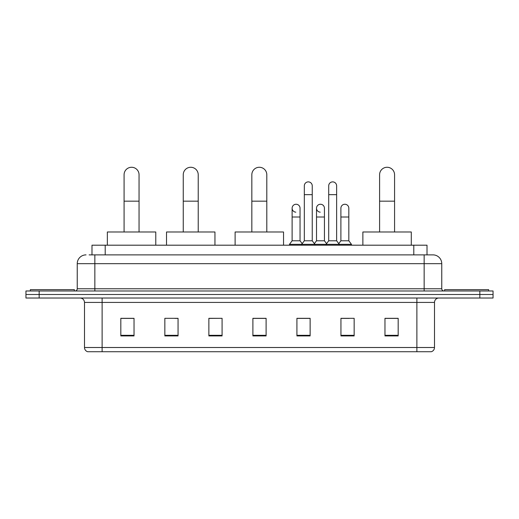 <?xml version="1.0" encoding="UTF-8"?>
<svg xmlns="http://www.w3.org/2000/svg" width="519" height="519" viewBox="0 0 519 519"><rect width="100%" height="100%" fill="white"/><g stroke="black" fill="none" stroke-linecap="round" stroke-linejoin="round"><path stroke-width="0.78" d="M91.993 254.874L91.993 245.195L427.007 245.195L427.007 254.874M89.326 254.874L432.956 254.874A8.804 8.804 0 0 1 441.76 263.684L441.76 288.778C441.877 290.102 442.616 290.835 443.966 290.977M89.125 254.874L94.847 254.874L94.847 263.684L77.24 263.684L77.24 288.778A2.199 2.199 0 0 1 75.034 290.977M86.044 254.874A8.804 8.804 0 0 0 77.24 263.684M39.159 290.977L25.95 290.977L25.95 294.5L39.159 294.5L25.95 294.5L25.95 298.023L39.159 298.023L39.159 294.5L479.841 294.5L39.159 294.5L39.159 290.977L479.841 290.977L479.841 294.5L493.05 294.5L479.841 294.5L479.841 298.023L39.159 298.023M479.841 298.023L493.05 298.023L493.05 290.977L479.841 290.977M441.76 263.684L424.153 263.684L424.153 254.874L432.956 254.874M434.5 347.503C434.377 349.618 433.32 351.026 431.328 351.733L416.887 351.733L416.887 347.503L434.5 347.503L434.5 302.421A4.405 4.405 0 0 1 438.899 298.023M416.887 351.733L87.672 351.733A4.405 4.405 0 0 1 84.5 347.503L84.5 302.421C84.24 299.748 82.774 298.282 80.101 298.023M398.177 335.929L398.177 318.316L384.968 318.316L384.968 335.929L398.177 335.929M354.153 335.929L354.153 318.316L340.944 318.316L340.944 335.929L354.153 335.929M310.128 335.929L310.128 318.316L296.92 318.316L296.92 335.929L310.128 335.929M134.032 335.929L134.032 318.316L120.823 318.316L120.823 335.929L134.032 335.929M178.056 335.929L178.056 318.316L164.847 318.316L164.847 335.929L178.056 335.929M222.08 335.929L222.08 318.316L208.872 318.316L208.872 335.929L222.08 335.929M266.104 335.929L266.104 318.316L252.896 318.316L252.896 335.929L266.104 335.929M340.944 318.407L349.268 318.407M222.08 318.316L208.872 318.407L222.08 318.316M174.884 318.407L178.056 318.407M303.875 318.407L300.488 318.407M266.104 318.407L252.896 318.407M134.032 318.407L120.823 318.407M310.128 318.407L296.92 318.407M398.177 318.407L384.968 318.407M74.379 290.977L74.379 289.654L30.355 289.654L30.355 290.977M124.08 231.987L124.08 174.754A7.487 7.487 0 0 1 131.567 167.267A7.487 7.487 0 0 1 139.047 174.754A7.487 7.487 0 0 0 131.567 167.267M139.047 231.987L139.047 174.754M155.778 245.195L155.778 231.987L107.349 231.987L107.349 245.195M183.252 231.987L183.252 174.754A7.487 7.487 0 0 1 190.733 167.267A7.487 7.487 0 0 1 198.219 174.754A7.487 7.487 0 0 0 190.733 167.267M198.219 231.987L198.219 174.754M214.95 245.195L214.95 231.987L166.521 231.987L166.521 245.195M251.838 231.987L251.838 174.754A7.487 7.487 0 0 1 259.325 167.267A7.487 7.487 0 0 1 266.805 174.754A7.487 7.487 0 0 0 259.325 167.267M266.805 231.987L266.805 174.754M283.536 245.195L283.536 231.987L235.113 231.987L235.113 245.195M379.597 231.987L379.597 174.754A7.487 7.487 0 0 1 387.083 167.267A7.487 7.487 0 0 1 394.57 174.754A7.487 7.487 0 0 0 387.083 167.267M394.57 231.987L394.57 174.754M411.295 245.195L411.295 231.987L362.872 231.987L362.872 245.195M488.645 290.977L488.645 289.654L444.621 289.654L444.621 290.977M304.316 194.651L312.243 194.651L312.243 240.79L304.316 240.79L304.316 185.847A3.964 3.964 0 0 1 308.526 181.89A3.964 3.964 0 0 1 312.243 185.847A3.964 3.964 0 0 0 308.526 181.89M304.316 240.79L301.675 244.313L301.675 245.195M312.243 240.79L314.884 244.313L289.479 244.313L289.479 245.195M328.709 240.79L328.709 194.651L336.63 194.651L336.63 240.79L328.709 240.79L326.068 244.313L314.884 244.313L314.884 245.195M328.709 194.651L328.709 185.847A3.964 3.964 0 0 1 332.919 181.89A3.964 3.964 0 0 1 336.63 185.847A3.964 3.964 0 0 0 332.919 181.89M336.63 240.79L339.27 244.313L326.068 244.313L326.068 245.195M348.826 240.79L348.826 217.013L340.899 217.013L340.899 240.79L348.826 240.79L351.467 244.313L339.27 244.313L339.27 245.195M295.836 212.167A3.964 3.964 0 0 1 292.119 208.21A3.964 3.964 0 0 1 296.336 204.259A3.964 3.964 0 0 1 300.047 208.21L300.047 217.013L292.119 217.013L292.119 208.21M300.047 217.013L300.047 240.79L292.119 240.79L292.119 217.013M292.119 240.79L289.479 244.313M300.047 240.79L302.181 243.638M320.223 212.167A3.964 3.964 0 0 1 316.512 208.21A3.964 3.964 0 0 1 320.723 204.259A3.964 3.964 0 0 1 324.433 208.21L324.433 217.013L316.512 217.013L316.512 208.21M324.433 217.013L324.433 240.79L316.512 240.79L316.512 217.013M316.512 240.79L314.378 243.638M324.433 240.79L326.574 243.638M340.899 217.013L340.899 208.21A3.964 3.964 0 0 1 345.116 204.259A3.964 3.964 0 0 1 348.826 208.21L348.826 217.013M340.899 240.79L338.764 243.638M351.467 244.313L351.467 245.195M105.201 254.874L105.201 245.195M413.799 254.874L413.799 245.195M94.847 290.977L94.847 288.778L441.76 288.778M77.24 288.778L94.847 288.778L94.847 263.684L424.153 263.684L424.153 290.977M416.887 298.023L416.887 302.421L84.5 302.421M434.5 302.421L416.887 302.421L416.887 347.503L102.113 347.503L102.113 351.733M84.5 347.503L102.113 347.503L102.113 298.023M266.104 335.313L252.896 335.313M222.08 335.313L208.872 335.313M178.056 335.313L164.847 335.313M134.032 335.313L120.823 335.313M310.128 335.313L296.92 335.313M354.153 335.313L340.944 335.313M398.177 335.313L384.968 335.313M124.08 201.164L139.047 201.164M183.252 201.164L198.219 201.164M251.838 201.164L266.805 201.164M379.597 201.164L394.57 201.164M312.243 194.651L312.243 185.847M336.63 194.651L336.63 185.847"/></g></svg>
